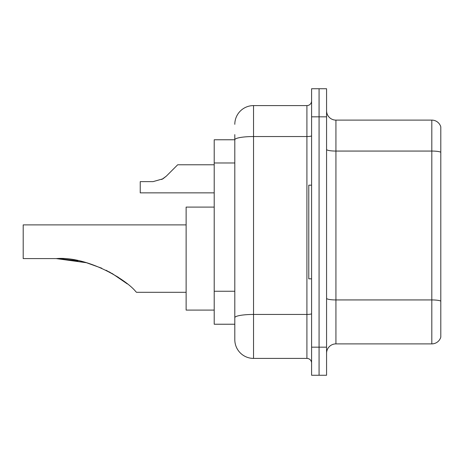 <?xml version="1.0" encoding="UTF-8"?>
<svg xmlns="http://www.w3.org/2000/svg" width="464" height="464" viewBox="0 0 464 464"><rect width="100%" height="100%" fill="white"/><g stroke="black" fill="none" stroke-linecap="round" stroke-linejoin="round"><path stroke-width="0.7" d="M234.807 139.774L214.211 139.774L214.211 324.226L234.807 324.226L234.807 339.677L234.807 134.624M311.588 347.171L311.588 375.26L319.075 375.26L319.075 347.171L319.075 375.26L326.569 375.26L326.569 347.171L319.075 347.171L319.075 116.829L319.075 347.171L311.588 347.171L311.588 116.829L319.075 116.829L319.075 88.74L319.075 116.829L326.569 116.829L326.569 347.171M326.569 116.829L326.569 88.74L311.588 88.74L311.588 116.829M234.807 124.323A18.728 18.728 0 0 1 253.535 105.595L253.535 358.405L306.907 358.405L306.907 105.595A4.681 4.681 0 0 0 311.588 100.914M253.535 105.595L306.907 105.595M234.807 157.835L234.807 139.797A18.728 3.254 180 0 1 253.535 136.544L306.907 136.544A4.681 0.812 0 0 0 311.588 135.732M234.807 320.949L234.807 296.409M311.588 363.086A4.681 4.681 0 0 0 306.907 358.405M253.535 358.405A18.728 18.728 0 0 1 234.807 339.677M440.8 301.235L440.8 337.148A9.361 9.361 0 0 1 431.81 343.888L335.93 343.888A9.361 9.361 0 0 0 326.569 353.255M440.8 126.852A9.361 9.361 0 0 0 431.81 120.112A9.361 9.361 0 0 1 440.8 126.852L440.8 337.148M440.8 152.227A9.361 1.624 180 0 0 431.81 151.061L431.81 120.112L335.93 120.112A9.361 9.361 0 0 1 326.569 110.745A9.361 9.361 0 0 0 335.93 120.112L335.93 343.888M86.478 262.734L101.773 268.227L86.478 262.734L60.546 258.674L86.478 262.734L101.773 268.227L86.478 262.734L60.546 258.674L86.478 262.734L101.773 268.227L86.478 262.734L60.546 258.674L86.478 262.734L56.248 258.593C87.064 256.041 125.808 279.206 135.697 291.502L136.497 292.297L186.122 292.297M106.094 270.257L118.326 277.298L106.094 270.257M57.838 258.605L77.935 260.704L57.838 258.605M214.211 207.095L186.122 207.095L186.122 310.091L214.211 310.091M186.122 224.883L23.2 224.883L23.2 258.593L56.248 258.593M109.086 271.788L121.469 279.461L127.252 283.869L112.027 273.418M311.588 185.182L308.78 185.182L308.78 278.818L311.588 278.818M161.745 179.504L166.327 176.14L177.695 164.772L166.327 176.14L177.695 164.772L166.327 176.14L177.695 164.772L166.327 176.14L177.695 164.772L166.327 176.14L177.695 164.772L166.327 176.14L177.695 164.772L166.327 176.14L177.695 164.772L166.327 176.14L177.695 164.772L166.327 176.14L177.695 164.772L166.327 176.14L177.695 164.772L166.327 176.14L177.695 164.772L166.327 176.14L177.695 164.772L166.327 176.14L177.695 164.772L166.327 176.14L177.695 164.772L166.327 176.14L177.695 164.772L166.327 176.14L177.695 164.772L166.327 176.14L177.695 164.772L166.327 176.14L162.945 178.814L166.327 176.14L162.945 178.814L153.085 181.627L140.238 181.627L140.238 192.862L214.211 192.862M162.945 178.814L153.085 181.627L162.945 178.814L166.327 176.14L162.945 178.814L166.327 176.14L162.945 178.814L153.085 181.627L162.945 178.814L166.327 176.14L162.945 178.814L166.327 176.14L162.945 178.814L153.085 181.627L162.945 178.814L166.327 176.14L162.945 178.814L166.327 176.14L162.945 178.814L153.085 181.627L162.945 178.814L166.327 176.14L162.945 178.814L166.327 176.14L162.945 178.814L153.085 181.627L162.945 178.814L166.327 176.14L162.945 178.814L166.327 176.14L162.945 178.814L153.085 181.627L162.945 178.814L166.327 176.14L162.945 178.814L166.327 176.14L162.945 178.814L153.085 181.627L162.945 178.814L166.327 176.14L162.945 178.814L166.327 176.14L162.945 178.814L153.085 181.627L162.945 178.814L166.327 176.14M173.014 169.453L177.695 164.772L214.211 164.772M234.807 162.986L214.211 162.986M234.807 291.259L214.211 291.259M311.588 313.635A4.681 0.812 0 0 1 306.907 314.447L253.535 314.447A18.728 3.254 180 0 0 234.807 317.701M440.8 301.107A9.361 1.624 180 0 0 431.81 299.935L431.81 151.061L335.93 151.061A9.361 1.624 0 0 1 326.569 149.431M431.81 343.888L431.81 299.935L335.93 299.935A9.361 1.624 0 0 1 326.569 298.306"/></g></svg>
